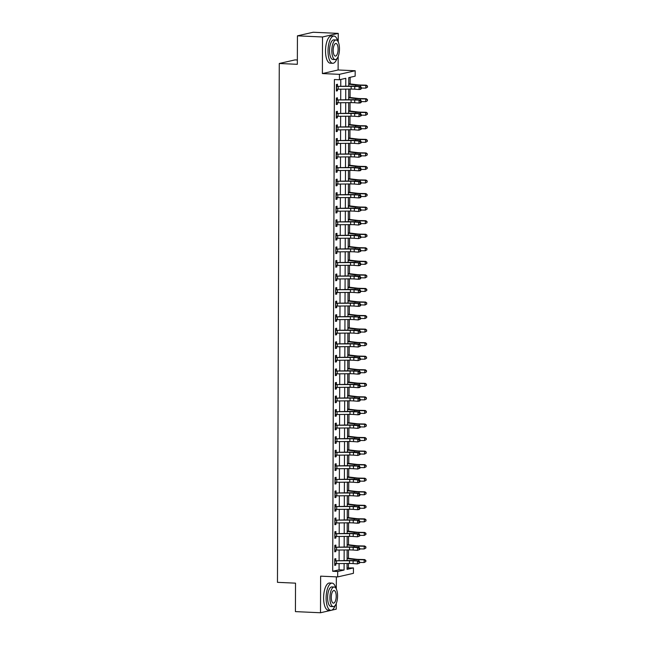 <?xml version="1.0" encoding="UTF-8"?>
<svg xmlns="http://www.w3.org/2000/svg" width="645" height="645" viewBox="0 0 645 645"><rect width="100%" height="100%" fill="white"/><g stroke="black" fill="none" stroke-linecap="round" stroke-linejoin="round"><path stroke-width="0.97" d="M347.066 567.995L353.436 567.914L353.42 573.332L337.682 576.92L337.706 571.502L344.083 570.043L344.108 563.496M331.586 610.218L336.239 609.162L336.255 603.535M336.311 588.958L336.351 576.864M297.353 60.001L295.015 59.896L279.277 63.492L277.463 582.338L295.523 583.153L295.426 611.621L320.5 612.75L331.183 610.315M279.277 63.492L297.337 64.306L297.434 35.838L313.172 32.25L338.246 33.379L322.516 36.975L322.387 73.57L339.439 74.336L355.177 70.748L355.153 76.166L348.776 77.626L348.743 86.108M322.387 73.57L338.117 69.974L338.165 56.486M338.222 41.917L338.246 33.379M338.117 69.974L355.177 70.748M348.421 567.681L348.437 563.472M348.453 558.296L348.485 549.919M348.502 544.743L348.534 536.366M348.55 531.19L348.582 522.813M348.598 517.637L348.631 509.26M348.647 504.084L348.671 495.707M348.695 490.522L348.719 482.154M348.743 476.969L348.768 468.593M348.784 463.416L348.816 455.039M348.832 449.863L348.864 441.486M348.881 436.31L348.913 427.933M348.929 422.757L348.961 414.38M348.977 409.204L349.01 400.827M349.026 395.643L349.05 387.274M349.074 382.09L349.098 373.721M349.122 368.537L349.147 360.16M349.163 354.984L349.195 346.607M349.211 341.431L349.243 333.054M349.259 327.878L349.292 319.501M349.308 314.325L349.34 305.948M349.356 300.772L349.38 292.395M349.405 287.21L349.429 278.842M349.453 273.657L349.477 265.288M349.493 260.104L349.526 251.727M349.542 246.551L349.574 238.174M349.59 232.998L349.622 224.621M349.638 219.445L349.671 211.068M349.687 205.892L349.719 197.515M349.735 192.339L349.759 183.962M349.784 178.778L349.808 170.409M349.832 165.225L349.856 156.856M349.872 151.672L349.904 143.295M349.921 138.119L349.953 129.742M349.969 124.566L350.001 116.189M350.017 111.013L350.05 102.636M350.066 97.46L350.09 89.083M350.114 83.906L350.138 77.311M297.434 35.838L322.516 36.975M345.768 86.124L345.801 78.303L339.423 79.762L334.4 79.529L332.691 571.276L339.068 569.817L339.093 563.52M339.101 560.537L339.133 549.967M339.149 546.984L339.181 536.406M339.197 533.431L339.23 522.853M339.238 519.878L339.278 509.3M339.286 506.325L339.326 495.747M339.334 492.772L339.375 482.194M339.383 479.211L339.423 468.641M339.431 465.658L339.464 455.088M339.48 452.105L339.512 441.535M339.528 438.552L339.56 427.974M339.576 424.999L339.609 414.421M339.617 411.445L339.657 400.868M339.665 397.892L339.705 387.314M339.713 384.331L339.754 373.761M339.762 370.778L339.802 360.208M339.81 357.225L339.842 346.655M339.859 343.672L339.891 333.102M339.907 330.119L339.939 319.541M339.947 316.566L339.988 305.988M339.996 303.013L340.036 292.435M340.044 289.46L340.084 278.882M340.092 275.899L340.133 265.329M340.141 262.346L340.181 251.776M340.189 248.793L340.221 238.223M340.238 235.24L340.27 224.662M340.286 221.686L340.318 211.108M340.326 208.133L340.367 197.555M340.375 194.58L340.415 184.002M340.423 181.027L340.463 170.449M340.471 167.466L340.512 156.896M340.52 153.913L340.552 143.343M340.568 140.36L340.6 129.79M340.616 126.807L340.649 116.229M340.657 113.254L340.697 102.676M340.705 99.701L340.745 89.123M340.753 86.148L340.778 79.448M336.4 85.511L337.464 86.019L337.472 84.253L336.408 84.495L336.384 91.001L337.448 90.76L337.448 89.131M336.351 99.064L337.416 99.572L337.424 97.806L336.359 98.048L336.335 104.555L337.4 104.313L337.408 102.684M336.311 112.617L337.367 113.125L337.375 111.359L336.311 111.601L336.287 118.108L337.351 117.866L337.359 116.237M336.263 126.17L337.319 126.678L337.327 124.912L336.263 125.154L336.239 131.661L337.303 131.419L337.311 129.798M336.214 139.723L337.271 140.239L337.279 138.465L336.214 138.707L336.19 145.214L337.254 144.972L337.262 143.351M336.166 153.276L337.222 153.792L337.23 152.018L336.166 152.26L336.15 158.767L337.206 158.525L337.214 156.904M336.118 166.829L337.182 167.345L337.182 165.572L336.118 165.821L336.101 172.32L337.166 172.078L337.166 170.457M336.069 180.382L337.133 180.898L337.133 179.133L336.077 179.374L336.053 185.881L337.117 185.631L337.117 184.01M336.021 193.943L337.085 194.451L337.093 192.686L336.029 192.928L336.005 199.434L337.069 199.192L337.069 197.564M335.972 207.497L337.037 208.004L337.045 206.239L335.981 206.481L335.956 212.987L337.021 212.745L337.029 211.117M335.932 221.05L336.988 221.558L336.996 219.792L335.932 220.034L335.908 226.54L336.972 226.298L336.98 224.67M335.884 234.603L336.94 235.111L336.948 233.345L335.884 233.587L335.86 240.093L336.924 239.851L336.932 238.231M335.835 248.156L336.892 248.672L336.9 246.898L335.835 247.14L335.811 253.646L336.875 253.404L336.883 251.784M335.787 261.709L336.851 262.225L336.851 260.451L335.787 260.693L335.771 267.199L336.827 266.957L336.835 265.337M335.739 275.262L336.803 275.778L336.803 274.004L335.747 274.254L335.722 280.752L336.787 280.511L336.787 278.89M335.69 288.823L336.755 289.331L336.763 287.565L335.698 287.807L335.674 294.314L336.738 294.072L336.738 292.443M335.642 302.376L336.706 302.884L336.714 301.118L335.65 301.36L335.626 307.867L336.69 307.625L336.698 305.996M335.594 315.929L336.658 316.437L336.666 314.671L335.602 314.913L335.577 321.42L336.642 321.178L336.65 319.549M335.553 329.482L336.609 329.99L336.617 328.224L335.553 328.466L335.529 334.973L336.593 334.731L336.601 333.102M335.505 343.035L336.561 343.543L336.569 341.777L335.505 342.019L335.481 348.526L336.545 348.284L336.553 346.663M335.456 356.588L336.513 357.104L336.521 355.331L335.456 355.572L335.44 362.079L336.497 361.837L336.505 360.216M335.408 370.141L336.472 370.657L336.472 368.884L335.408 369.125L335.392 375.632L336.456 375.39L336.456 373.769M335.36 383.694L336.424 384.21L336.424 382.437L335.368 382.687L335.344 389.193L336.408 388.943L336.408 387.322M335.311 397.256L336.376 397.763L336.384 395.998L335.319 396.24L335.295 402.746L336.359 402.504L336.359 400.876M335.263 410.809L336.327 411.317L336.335 409.551L335.271 409.793L335.247 416.299L336.311 416.057L336.319 414.429M335.223 424.362L336.279 424.87L336.287 423.104L335.223 423.346L335.198 429.852L336.263 429.61L336.271 427.982M335.174 437.915L336.23 438.423L336.239 436.657L335.174 436.899L335.15 443.405L336.214 443.163L336.222 441.543M335.126 451.468L336.182 451.984L336.19 450.21L335.126 450.452L335.102 456.958L336.166 456.716L336.174 455.096M335.078 465.021L336.134 465.537L336.142 463.763L335.078 464.005L335.061 470.511L336.118 470.269L336.126 468.649M335.029 478.574L336.093 479.09L336.093 477.316L335.037 477.558L335.013 484.064L336.077 483.823L336.077 482.202M334.981 492.127L336.045 492.643L336.053 490.877L334.989 491.119L334.965 497.626L336.029 497.376L336.029 495.755M334.932 505.688L335.997 506.196L336.005 504.43L334.94 504.672L334.916 511.179L335.981 510.937L335.989 509.308M334.884 519.241L335.948 519.749L335.956 517.983L334.892 518.225L334.868 524.732L335.932 524.49L335.94 522.861M334.844 532.794L335.9 533.302L335.908 531.536L334.844 531.778L334.82 538.285L335.884 538.043L335.892 536.414M334.795 546.347L335.851 546.855L335.86 545.09L334.795 545.331L334.771 551.838L335.835 551.596L335.843 549.975M334.747 559.9L335.803 560.416L335.811 558.643L334.747 558.884L334.723 565.391L335.787 565.149L335.795 563.528M337.682 576.92L320.63 576.154L320.5 612.75M332.691 571.276L337.706 571.502M339.423 79.762L339.439 74.336M347.083 563.48L347.058 569.366L353.436 567.914M348.735 89.091L348.703 99.661M348.687 102.644L348.655 113.214M348.639 116.197L348.606 126.775M348.598 129.75L348.558 140.328M348.55 143.303L348.51 153.881M348.502 156.856L348.461 167.434M348.453 170.409L348.413 180.987M348.405 183.97L348.365 194.54M348.356 197.523L348.324 208.093M348.308 211.076L348.276 221.646M348.26 224.629L348.227 235.207M348.219 238.182L348.179 248.76M348.171 251.735L348.131 262.313M348.123 265.288L348.082 275.867M348.074 278.842L348.034 289.42M348.026 292.403L347.994 302.973M347.978 305.956L347.945 316.526M347.929 319.509L347.897 330.079M347.881 333.062L347.849 343.64M347.84 346.615L347.8 357.193M347.792 360.168L347.752 370.746M347.744 373.721L347.703 384.299M347.695 387.274L347.655 397.852M347.647 400.835L347.615 411.405M347.599 414.388L347.566 424.958M347.55 427.941L347.518 438.511M347.51 441.494L347.47 452.072M347.462 455.048L347.421 465.625M347.413 468.601L347.373 479.179M347.365 482.154L347.324 492.732M347.316 495.715L347.276 506.285M347.268 509.268L347.236 519.838M347.22 522.821L347.187 533.391M347.171 536.374L347.139 546.952M347.131 549.927L347.091 560.505M344.116 560.513L344.156 549.943M344.164 546.96L344.196 536.39M344.212 533.407L344.245 522.829M344.261 519.854L344.293 509.276M344.309 506.301L344.341 495.723M344.349 492.748L344.39 482.17M344.398 479.195L344.438 468.617M344.446 465.634L344.486 455.064M344.494 452.081L344.535 441.511M344.543 438.527L344.575 427.957M344.591 424.974L344.624 414.396M344.64 411.421L344.672 400.843M344.68 397.868L344.72 387.29M344.728 384.315L344.769 373.737M344.777 370.762L344.817 360.184M344.825 357.201L344.865 346.631M344.873 343.648L344.914 333.078M344.922 330.095L344.954 319.525M344.97 316.542L345.002 305.964M345.019 302.989L345.051 292.411M345.059 289.436L345.099 278.858M345.107 275.883L345.148 265.305M345.156 262.322L345.196 251.752M345.204 248.768L345.244 238.198M345.252 235.215L345.285 224.645M345.301 221.662L345.333 211.084M345.349 208.109L345.381 197.531M345.389 194.556L345.43 183.978M345.438 181.003L345.478 170.425M345.486 167.45L345.526 156.872M345.535 153.889L345.575 143.319M345.583 140.336L345.623 129.766M345.631 126.783L345.664 116.213M345.68 113.23L345.712 102.652M345.728 99.677L345.76 89.099M339.068 569.817L344.083 570.043M336.384 90.711L337.448 90.76M336.335 104.264L337.4 104.313M336.287 117.817L337.351 117.866M336.239 131.37L337.303 131.419M336.198 144.923L337.254 144.972M336.15 158.477L337.206 158.525M336.101 172.03L337.166 172.078M336.053 185.591L337.117 185.631M336.005 199.144L337.069 199.192M335.956 212.697L337.021 212.745M335.908 226.25L336.972 226.298M335.86 239.803L336.924 239.851M335.819 253.356L336.875 253.404M335.771 266.909L336.827 266.957M335.722 280.462L336.787 280.511M335.674 294.023L336.738 294.072M335.626 307.576L336.69 307.625M335.577 321.129L336.642 321.178M335.529 334.682L336.593 334.731M335.481 348.236L336.545 348.284M335.44 361.789L336.497 361.837M335.392 375.342L336.456 375.39M335.344 388.895L336.408 388.943M335.295 402.456L336.359 402.504M335.247 416.009L336.311 416.057M335.198 429.562L336.263 429.61M335.15 443.115L336.214 443.163M335.11 456.668L336.166 456.716M335.061 470.221L336.118 470.269M335.013 483.774L336.077 483.823M334.965 497.335L336.029 497.376M334.916 510.888L335.981 510.937M334.868 524.441L335.932 524.49M334.82 537.995L335.884 538.043M334.771 551.548L335.835 551.596M334.731 565.101L335.787 565.149M337.101 89.123L336.392 89.405M351.138 86.366A5.45 0.532 -179.8 0 1 354.774 86.478L360.684 86.591L356.363 86.269A8.175 0.806 0.2 0 0 350.92 86.099L336.698 86.406L351.138 86.366L351.13 89.075A5.45 0.532 -179.8 0 1 354.758 89.187L359.08 89.51L359.088 86.801L360.716 87.631L360.708 88.72L361.345 88.631L361.353 87.551L360.716 87.631M336.698 86.406L336.392 89.228L351.13 89.075M361.345 88.631L360.676 89.3L359.08 89.51L360.708 88.72M361.353 87.551L360.684 86.591M348.752 83.761L357.79 84.85A5.45 0.532 0.2 0 0 361.047 85.043L366.287 85.156L367.537 86.075L367.336 87.269L367.537 86.075M367.529 87.164L365.796 88.131L361.353 88.034M367.336 87.269L365.796 88.131L365.804 85.422L360.563 85.309A8.175 0.806 -179.8 0 1 355.685 85.011L348.752 84.156M367.344 86.18L365.804 85.422L366.287 85.156M337.053 102.676L336.343 102.958M351.09 99.919A5.45 0.532 -179.8 0 1 354.726 100.031L360.636 100.144L356.314 99.822A8.175 0.806 0.2 0 0 350.872 99.653L336.65 99.959L351.09 99.919L351.082 102.628A5.45 0.532 -179.8 0 1 354.71 102.74L359.031 103.063L359.039 100.354L360.668 101.184L360.66 102.273L361.297 102.184L361.305 101.104L360.668 101.184M336.65 99.959L336.343 102.781L351.082 102.628M361.297 102.184L360.628 102.853L359.031 103.063L360.66 102.273M361.305 101.104L360.636 100.144M337.004 116.237L336.295 116.511M351.041 113.472A5.45 0.532 -179.8 0 1 354.677 113.585L360.587 113.697L356.266 113.375A8.175 0.806 0.2 0 0 350.824 113.206L336.601 113.512L351.041 113.472L351.033 116.189A5.45 0.532 -179.8 0 1 354.669 116.294L358.983 116.616L358.991 113.907L360.619 114.745L360.611 115.826L361.256 115.745L361.256 114.657L360.619 114.745M336.601 113.512L336.295 116.342L351.033 116.189M361.256 115.745L358.983 116.616L360.611 115.826M361.256 114.657L360.587 113.697M336.956 129.79L336.247 130.064M350.993 127.025A5.45 0.532 -179.8 0 1 354.629 127.138L358.951 127.46L360.539 127.25L356.225 126.928A8.175 0.806 0.2 0 0 350.775 126.759L336.553 127.065L350.993 127.025L350.985 129.742A5.45 0.532 -179.8 0 1 354.621 129.855L358.934 130.169L358.951 127.46L360.571 128.299L360.571 129.379L361.208 129.298L361.208 128.21L360.571 128.299M336.553 127.065L336.247 129.895L350.985 129.742M361.208 129.298L358.934 130.169L360.571 129.379M361.208 128.21L360.539 127.25M348.711 97.314L357.741 98.403A5.45 0.532 0.2 0 0 360.998 98.604L366.239 98.709L367.489 99.628L367.287 100.822L367.489 99.628M367.481 100.717L365.747 101.684L361.305 101.588M367.287 100.822L365.747 101.684L365.763 98.975L360.515 98.862A8.175 0.806 -179.8 0 1 355.637 98.564L348.703 97.709M367.295 99.733L365.763 98.975L366.239 98.709M348.663 110.867L357.693 111.956A5.45 0.532 0.2 0 0 360.95 112.157L366.191 112.262L367.44 113.189L367.247 114.375L367.44 113.189M367.432 114.27L365.699 115.237L361.256 115.141M367.247 114.375L365.699 115.237L365.715 112.528L360.466 112.415A8.175 0.806 -179.8 0 1 355.589 112.117L348.663 111.263M367.247 113.294L365.715 112.528L366.191 112.262M348.614 124.421L357.653 125.509A5.45 0.532 0.2 0 0 360.902 125.71L366.142 125.815L367.392 126.742L367.199 127.928L367.392 126.742M367.392 127.823L365.659 128.79L361.208 128.702M367.199 127.928L365.659 128.79L365.667 126.081L360.426 125.969A8.175 0.806 -179.8 0 1 355.54 125.67L348.614 124.816M367.199 126.847L365.667 126.081L366.142 125.815M336.908 143.343L336.198 143.617M350.953 140.586A5.45 0.532 -179.8 0 1 354.581 140.691L358.902 141.013L360.49 140.803L356.177 140.481A8.175 0.806 0.2 0 0 350.727 140.312L336.513 140.618L350.953 140.586L350.936 143.295A5.45 0.532 -179.8 0 1 354.573 143.408L358.894 143.73L358.902 141.013L360.523 141.852L360.523 142.932L361.16 142.851L361.16 141.763L360.523 141.852M336.513 140.618L336.198 143.448L350.936 143.295M361.16 142.851L358.894 143.73L360.523 142.932M361.16 141.763L360.49 140.803M348.566 137.974L357.604 139.062A5.45 0.532 0.2 0 0 360.853 139.264L366.094 139.376L367.344 140.296L367.15 141.481L367.344 140.296M367.344 141.376L365.61 142.343L361.16 142.255M367.15 141.481L365.61 142.343L365.618 139.634L360.378 139.522A8.175 0.806 -179.8 0 1 355.5 139.223L348.566 138.377M367.15 140.4L365.618 139.634L366.094 139.376M337.795 41.175A13.618 5.289 92.6 0 0 333.957 36.072A13.618 5.289 92.6 0 0 328.023 50.89A13.618 5.289 92.6 0 0 332.723 63.283A13.618 5.289 92.6 0 0 337.012 58.55M333.957 36.072L331.449 35.959A13.618 5.289 92.6 0 0 325.515 50.778A13.618 5.289 92.6 0 0 330.216 63.17L332.723 63.283M335.207 59.582L332.901 59.477A9.804 3.805 -87.4 0 1 329.514 50.552A9.804 3.805 -87.4 0 1 333.779 39.885L336.085 39.99A9.804 3.805 92.6 0 0 331.82 50.657A9.804 3.805 92.6 0 0 335.207 59.582A9.804 3.805 92.6 0 0 339.472 48.907A9.804 3.805 92.6 0 0 336.085 39.99M333.183 50.35A6.321 2.451 92.6 0 0 335.36 56.099A6.321 2.451 92.6 0 0 338.117 49.222A6.321 2.451 92.6 0 0 335.932 43.473A6.321 2.451 92.6 0 0 333.183 50.35M335.884 588.216A13.618 5.289 92.6 0 0 332.046 583.12A13.618 5.289 92.6 0 0 326.112 597.939A13.618 5.289 92.6 0 0 330.82 610.331A13.618 5.289 92.6 0 0 335.102 605.591M332.046 583.12L329.539 583.007A13.618 5.289 92.6 0 0 323.605 597.826A13.618 5.289 92.6 0 0 328.305 610.218L330.82 610.331M333.296 606.622L330.99 606.518A9.804 3.805 -87.4 0 1 327.604 597.593A9.804 3.805 -87.4 0 1 331.869 586.926L334.183 587.031A9.804 3.805 92.6 0 0 329.909 597.697A9.804 3.805 92.6 0 0 333.296 606.622A9.804 3.805 92.6 0 0 337.569 595.956A9.804 3.805 92.6 0 0 334.183 587.031M331.272 597.391A6.321 2.451 92.6 0 0 333.457 603.139A6.321 2.451 92.6 0 0 336.206 596.262A6.321 2.451 92.6 0 0 334.021 590.514A6.321 2.451 92.6 0 0 331.272 597.391M336.859 156.896L336.15 157.17M350.904 154.139A5.45 0.532 -179.8 0 1 354.532 154.252L360.45 154.357L356.129 154.034A8.175 0.806 0.2 0 0 350.678 153.873L336.464 154.171L350.904 154.139L350.896 156.848A5.45 0.532 -179.8 0 1 354.524 156.961L358.846 157.283L358.854 154.566L360.474 155.405L360.474 156.485L361.111 156.404L361.111 155.324L360.474 155.405M336.464 154.171L336.15 157.001L350.896 156.848M361.111 156.404L358.846 157.283L360.474 156.485M361.111 155.324L360.45 154.357M336.811 170.449L336.101 170.732M350.856 167.692A5.45 0.532 -179.8 0 1 354.484 167.805L358.805 168.127L360.402 167.91L356.08 167.595A8.175 0.806 0.2 0 0 350.63 167.426L336.416 167.724L350.856 167.692L350.848 170.401A5.45 0.532 -179.8 0 1 354.476 170.514L358.797 170.836L358.805 168.127L360.426 168.958L360.426 170.046L361.063 169.958L361.071 168.877L360.426 168.958M336.416 167.724L336.101 170.554L350.848 170.401M361.063 169.958L360.394 170.627L358.797 170.836L360.426 170.046M361.071 168.877L360.402 167.91M336.771 184.002L336.053 184.285M350.807 181.245A5.45 0.532 -179.8 0 1 354.436 181.358L358.757 181.68L360.353 181.463L356.032 181.148A8.175 0.806 0.2 0 0 350.582 180.979L336.368 181.285L350.807 181.245L350.799 183.954A5.45 0.532 -179.8 0 1 354.428 184.067L358.749 184.389L358.757 181.68L360.386 182.511L360.378 183.599L361.015 183.511L361.023 182.43L360.386 182.511M336.368 181.285L336.061 184.107L350.799 183.954M361.015 183.511L360.345 184.18L358.749 184.389L360.378 183.599M361.023 182.43L360.353 181.463M336.722 197.555L336.013 197.838M350.759 194.798A5.45 0.532 -179.8 0 1 354.395 194.911L360.305 195.024L355.984 194.701A8.175 0.806 0.2 0 0 350.541 194.532L336.319 194.838L350.759 194.798L350.751 197.507A5.45 0.532 -179.8 0 1 354.379 197.62L358.701 197.942L358.709 195.233L360.337 196.064L360.329 197.152L360.966 197.064L360.974 195.983L360.337 196.064M336.319 194.838L336.013 197.66L350.751 197.507M360.966 197.064L360.297 197.733L358.701 197.942L360.329 197.152M360.974 195.983L360.305 195.024M336.674 211.108L335.964 211.391M350.711 208.351A5.45 0.532 -179.8 0 1 354.347 208.464L360.257 208.577L355.935 208.254A8.175 0.806 0.2 0 0 350.493 208.085L336.271 208.391L350.711 208.351L350.703 211.06A5.45 0.532 -179.8 0 1 354.339 211.173L358.652 211.495L358.66 208.786L360.289 209.625L360.281 210.705L360.918 210.625L360.926 209.536L360.289 209.625M336.271 208.391L335.964 211.213L350.703 211.06M360.918 210.625L358.652 211.495L360.281 210.705M360.926 209.536L360.257 208.577M348.518 151.527L357.556 152.615A5.45 0.532 0.2 0 0 360.805 152.817L366.054 152.93L367.295 153.849L367.102 155.034L367.295 153.849M367.295 154.929L365.562 155.897L361.111 155.808M367.102 155.034L365.562 155.897L365.57 153.188L360.329 153.083A8.175 0.806 -179.8 0 1 355.451 152.784L348.518 151.93M367.102 153.953L365.57 153.188L366.054 152.93M348.469 165.088L357.507 166.176A5.45 0.532 0.2 0 0 360.757 166.37L366.005 166.483L367.247 167.402L367.053 168.595L367.247 167.402M367.247 168.49L365.513 169.458L361.063 169.361M367.053 168.595L365.513 169.458L365.522 166.741L360.281 166.636A8.175 0.806 -179.8 0 1 355.403 166.337L348.469 165.483M367.061 167.506L365.522 166.741L366.005 166.483M348.421 178.641L357.459 179.729A5.45 0.532 0.2 0 0 360.708 179.923L365.957 180.036L367.207 180.955L367.005 182.148L367.207 180.955M367.199 182.043L365.465 183.011L361.015 182.914M367.005 182.148L365.465 183.011L365.473 180.294L360.233 180.189A8.175 0.806 -179.8 0 1 355.355 179.891L348.421 179.036M367.013 181.06L365.473 180.294L365.957 180.036M348.373 192.194L357.411 193.282A5.45 0.532 0.2 0 0 360.668 193.476L365.909 193.589L367.158 194.508L366.957 195.701L367.158 194.508M367.15 195.596L365.417 196.564L360.974 196.467M366.957 195.701L365.417 196.564L365.425 193.855L360.184 193.742A8.175 0.806 -179.8 0 1 355.306 193.444L348.373 192.589M366.965 194.613L365.425 193.855L365.909 193.589M348.332 205.747L357.362 206.835A5.45 0.532 0.2 0 0 360.619 207.037L365.86 207.142L367.11 208.061L366.916 209.254L367.11 208.061M367.102 209.149L365.368 210.117L360.926 210.02M366.916 209.254L365.368 210.117L365.384 207.408L360.136 207.295A8.175 0.806 -179.8 0 1 355.258 206.997L348.324 206.142M366.916 208.166L365.384 207.408L365.86 207.142M336.625 224.67L335.916 224.944M350.662 221.904A5.45 0.532 -179.8 0 1 354.298 222.017L358.62 222.34L360.208 222.13L355.895 221.807A8.175 0.806 0.2 0 0 350.445 221.638L336.222 221.944L350.662 221.904L350.654 224.621A5.45 0.532 -179.8 0 1 354.29 224.726L358.604 225.049L358.62 222.34L360.241 223.178L360.241 224.258L360.878 224.178L360.878 223.089L360.241 223.178M336.222 221.944L335.916 224.774L350.654 224.621M360.878 224.178L358.604 225.049L360.241 224.258M360.878 223.089L360.208 222.13M348.284 219.3L357.314 220.388A5.45 0.532 0.2 0 0 360.571 220.59L365.812 220.695L367.061 221.622L366.868 222.807L367.061 221.622M367.053 222.702L365.328 223.67L360.878 223.573M366.868 222.807L365.328 223.67L365.336 220.961L360.087 220.848A8.175 0.806 -179.8 0 1 355.21 220.55L348.284 219.695M366.868 221.727L365.336 220.961L365.812 220.695M336.577 238.223L335.868 238.497M350.622 235.457A5.45 0.532 -179.8 0 1 354.25 235.57L358.572 235.893L360.16 235.683L355.847 235.361A8.175 0.806 0.2 0 0 350.396 235.191L336.182 235.498L350.622 235.457L350.606 238.174A5.45 0.532 -179.8 0 1 354.242 238.287L358.564 238.602L358.572 235.893L360.192 236.731L360.192 237.811L360.829 237.731L360.829 236.642L360.192 236.731M336.182 235.498L335.868 238.328L350.606 238.174M360.829 237.731L358.564 238.602L360.192 237.811M360.829 236.642L360.16 235.683M348.236 232.853L357.274 233.942A5.45 0.532 0.2 0 0 360.523 234.143L365.763 234.248L367.013 235.175L366.82 236.36L367.013 235.175M367.013 236.255L365.28 237.223L360.829 237.134M366.82 236.36L365.28 237.223L365.288 234.514L360.047 234.401A8.175 0.806 -179.8 0 1 355.161 234.103L348.236 233.256M366.82 235.28L365.288 234.514L365.763 234.248M336.529 251.776L335.819 252.05M350.574 249.018A5.45 0.532 -179.8 0 1 354.202 249.123L358.523 249.446L360.12 249.236L355.798 248.914A8.175 0.806 0.2 0 0 350.348 248.744L336.134 249.051L350.574 249.018L350.558 251.727A5.45 0.532 -179.8 0 1 354.194 251.84L358.515 252.163L358.523 249.446L360.144 250.284L360.144 251.365L360.781 251.284L360.781 250.196L360.144 250.284M336.134 249.051L335.819 251.881L350.558 251.727M360.781 251.284L358.515 252.163L360.144 251.365M360.781 250.196L360.12 249.236M348.187 246.406L357.225 247.495A5.45 0.532 0.2 0 0 360.474 247.696L365.715 247.809L366.965 248.728L366.771 249.913L366.965 248.728M366.965 249.808L365.231 250.776L360.781 250.687M366.771 249.913L365.231 250.776L365.239 248.067L359.999 247.954A8.175 0.806 -179.8 0 1 355.121 247.656L348.187 246.809M366.771 248.833L365.239 248.067L365.715 247.809M336.48 265.329L335.771 265.603M350.525 262.571A5.45 0.532 -179.8 0 1 354.153 262.684L360.071 262.789L355.75 262.467A8.175 0.806 0.2 0 0 350.3 262.305L336.085 262.604L350.525 262.571L350.517 265.28A5.45 0.532 -179.8 0 1 354.145 265.393L358.467 265.716L358.475 262.999L360.095 263.837L360.095 264.926L360.732 264.837L360.732 263.757L360.095 263.837M336.085 262.604L335.771 265.434L350.517 265.28M360.732 264.837L360.055 265.498L358.467 265.716L360.095 264.926M360.732 263.757L360.071 262.789M348.139 259.959L357.177 261.048A5.45 0.532 0.2 0 0 360.426 261.249L365.675 261.362L366.916 262.281L366.723 263.466L366.916 262.281M366.916 263.362L365.183 264.329L360.732 264.24M366.723 263.466L365.183 264.329L365.191 261.62L359.95 261.515A8.175 0.806 -179.8 0 1 355.072 261.217L348.139 260.362M366.731 262.386L365.191 261.62L365.675 261.362M336.44 278.882L335.722 279.164M350.477 276.125A5.45 0.532 -179.8 0 1 354.105 276.237L358.427 276.56L360.023 276.342L355.701 276.028A8.175 0.806 0.2 0 0 350.251 275.858L336.037 276.157L350.477 276.125L350.469 278.834A5.45 0.532 -179.8 0 1 354.097 278.946L358.418 279.269L358.427 276.56L360.055 277.39L360.047 278.479L360.684 278.39L360.692 277.31L360.055 277.39M336.037 276.157L335.722 278.987L350.469 278.834M360.684 278.39L360.015 279.059L358.418 279.269L360.047 278.479M360.692 277.31L360.023 276.342M348.09 273.52L357.128 274.609A5.45 0.532 0.2 0 0 360.378 274.802L365.626 274.915L366.868 275.834L366.674 277.028L366.868 275.834M366.868 276.923L365.135 277.89L360.684 277.793M366.674 277.028L365.135 277.89L365.143 275.173L359.902 275.068A8.175 0.806 -179.8 0 1 355.024 274.77L348.09 273.915M366.683 275.939L365.143 275.173L365.626 274.915M336.392 292.435L335.682 292.717M350.428 289.678A5.45 0.532 -179.8 0 1 354.057 289.79L358.378 290.113L359.975 289.895L355.653 289.581A8.175 0.806 0.2 0 0 350.211 289.411L335.989 289.718L350.428 289.678L350.42 292.387A5.45 0.532 -179.8 0 1 354.049 292.499L358.37 292.822L358.378 290.113L360.007 290.943L359.999 292.032L360.636 291.943L360.644 290.863L360.007 290.943M335.989 289.718L335.682 292.54L350.42 292.387M360.636 291.943L359.966 292.612L358.37 292.822L359.999 292.032M360.644 290.863L359.975 289.895M348.042 287.073L357.08 288.162A5.45 0.532 0.2 0 0 360.337 288.355L365.578 288.468L366.828 289.387L366.626 290.581L366.828 289.387M366.82 290.476L365.086 291.443L360.644 291.346M366.626 290.581L365.086 291.443L365.094 288.726L359.854 288.621A8.175 0.806 -179.8 0 1 354.976 288.323L348.042 287.468M366.634 289.492L365.094 288.726L365.578 288.468M336.343 305.988L335.634 306.27M350.38 303.231A5.45 0.532 -179.8 0 1 354.016 303.344L359.926 303.456L355.605 303.134A8.175 0.806 0.2 0 0 350.162 302.965L335.94 303.271L350.38 303.231L350.372 305.94A5.45 0.532 -179.8 0 1 354 306.053L358.322 306.375L358.33 303.666L359.958 304.496L359.95 305.585L360.587 305.496L360.595 304.416L359.958 304.496M335.94 303.271L335.634 306.093L350.372 305.94M360.587 305.496L359.918 306.165L358.322 306.375L359.95 305.585M360.595 304.416L359.926 303.456M336.295 319.549L335.585 319.823M350.332 316.784A5.45 0.532 -179.8 0 1 353.968 316.897L359.878 317.009L355.556 316.687A8.175 0.806 0.2 0 0 350.114 316.518L335.892 316.824L350.332 316.784L350.324 319.493A5.45 0.532 -179.8 0 1 353.96 319.606L358.273 319.928L358.281 317.219L359.91 318.058L359.902 319.138L360.547 319.057L360.547 317.969L359.91 318.058M335.892 316.824L335.585 319.646L350.324 319.493M360.547 319.057L358.273 319.928L359.902 319.138M360.547 317.969L359.878 317.009M336.247 333.102L335.537 333.376M350.283 330.337A5.45 0.532 -179.8 0 1 353.92 330.45L358.241 330.772L359.829 330.562L355.516 330.24A8.175 0.806 0.2 0 0 350.066 330.071L335.843 330.377L350.283 330.337L350.275 333.054A5.45 0.532 -179.8 0 1 353.911 333.159L358.225 333.481L358.241 330.772L359.862 331.611L359.862 332.691L360.499 332.61L360.499 331.522L359.862 331.611M335.843 330.377L335.537 333.207L350.275 333.054M360.499 332.61L358.225 333.481L359.862 332.691M360.499 331.522L359.829 330.562M336.198 346.655L335.489 346.929M350.243 343.898A5.45 0.532 -179.8 0 1 353.871 344.003L358.193 344.325L359.781 344.116L355.468 343.793A8.175 0.806 0.2 0 0 350.017 343.624L335.803 343.93L350.243 343.898L350.227 346.607A5.45 0.532 -179.8 0 1 353.863 346.72L358.185 347.034L358.193 344.325L359.813 345.164L359.813 346.244L360.45 346.163L360.45 345.075L359.813 345.164M335.803 343.93L335.489 346.76L350.227 346.607M360.45 346.163L358.185 347.034L359.813 346.244M360.45 345.075L359.781 344.116M336.15 360.208L335.44 360.482M350.195 357.451A5.45 0.532 -179.8 0 1 353.823 357.564L359.741 357.669L355.419 357.346A8.175 0.806 0.2 0 0 349.969 357.177L335.755 357.483L350.195 357.451L350.187 360.16A5.45 0.532 -179.8 0 1 353.815 360.273L358.136 360.595L358.144 357.878L359.765 358.717L359.765 359.797L360.402 359.717L360.402 358.628L359.765 358.717M335.755 357.483L335.44 360.313L350.187 360.16M360.402 359.717L358.136 360.595L359.765 359.797M360.402 358.628L359.741 357.669M336.101 373.761L335.392 374.044M350.146 371.004A5.45 0.532 -179.8 0 1 353.774 371.117L359.692 371.222L355.371 370.899A8.175 0.806 0.2 0 0 349.921 370.738L335.706 371.036L350.146 371.004L350.138 373.713A5.45 0.532 -179.8 0 1 353.766 373.826L358.088 374.148L358.096 371.431L359.717 372.27L359.717 373.358L360.353 373.27L360.361 372.189L359.717 372.27M335.706 371.036L335.392 373.866L350.138 373.713M360.353 373.27L359.684 373.931L358.088 374.148L359.717 373.358M360.361 372.189L359.692 371.222M336.061 387.314L335.344 387.597M350.098 384.557A5.45 0.532 -179.8 0 1 353.726 384.67L358.048 384.992L359.644 384.775L355.322 384.46A8.175 0.806 0.2 0 0 349.872 384.291L335.658 384.589L350.098 384.557L350.09 387.266A5.45 0.532 -179.8 0 1 353.718 387.379L358.039 387.701L358.048 384.992L359.676 385.823L359.668 386.911L360.305 386.823L360.313 385.742L359.676 385.823M335.658 384.589L335.352 387.419L350.09 387.266M360.305 386.823L359.636 387.492L358.039 387.701L359.668 386.911M360.313 385.742L359.644 384.775M336.013 400.868L335.303 401.15M350.05 398.11A5.45 0.532 -179.8 0 1 353.686 398.223L359.596 398.336L355.274 398.013A8.175 0.806 0.2 0 0 349.832 397.844L335.61 398.15L350.05 398.11L350.042 400.819A5.45 0.532 -179.8 0 1 353.67 400.932L357.991 401.255L357.999 398.546L359.628 399.376L359.62 400.464L360.257 400.376L360.265 399.295L359.628 399.376M335.61 398.15L335.303 400.972L350.042 400.819M360.257 400.376L359.588 401.045L357.991 401.255L359.62 400.464M360.265 399.295L359.596 398.336M335.964 414.421L335.255 414.703M350.001 411.663A5.45 0.532 -179.8 0 1 353.637 411.776L359.547 411.889L355.226 411.566A8.175 0.806 0.2 0 0 349.784 411.397L335.561 411.704L350.001 411.663L349.993 414.372A5.45 0.532 -179.8 0 1 353.629 414.485L357.943 414.808L357.951 412.099L359.579 412.929L359.571 414.017L360.208 413.929L360.216 412.848L359.579 412.929M335.561 411.704L335.255 414.525L349.993 414.372M360.208 413.929L359.539 414.598L357.943 414.808L359.571 414.017M360.216 412.848L359.547 411.889M335.916 427.982L335.207 428.256M349.953 425.216A5.45 0.532 -179.8 0 1 353.589 425.329L357.911 425.652L359.499 425.442L355.185 425.12A8.175 0.806 0.2 0 0 349.735 424.95L335.513 425.257L349.953 425.216L349.945 427.933A5.45 0.532 -179.8 0 1 353.581 428.038L357.894 428.361L357.911 425.652L359.531 426.49L359.523 427.571L360.168 427.49L360.168 426.401L359.531 426.49M335.513 425.257L335.207 428.087L349.945 427.933M360.168 427.49L357.894 428.361L359.523 427.571M360.168 426.401L359.499 425.442M335.868 441.535L335.158 441.809M349.913 438.769A5.45 0.532 -179.8 0 1 353.541 438.882L357.862 439.205L359.45 438.995L355.137 438.673A8.175 0.806 0.2 0 0 349.687 438.503L335.473 438.81L349.913 438.769L349.896 441.486A5.45 0.532 -179.8 0 1 353.533 441.599L357.846 441.914L357.862 439.205L359.483 440.043L359.483 441.124L360.12 441.043L360.12 439.954L359.483 440.043M335.473 438.81L335.158 441.64L349.896 441.486M360.12 441.043L357.846 441.914L359.483 441.124M360.12 439.954L359.45 438.995M335.819 455.088L335.11 455.362M349.864 452.33A5.45 0.532 -179.8 0 1 353.492 452.435L357.814 452.758L359.402 452.548L355.089 452.226A8.175 0.806 0.2 0 0 349.638 452.056L335.424 452.363L349.864 452.33L349.848 455.039A5.45 0.532 -179.8 0 1 353.484 455.152L357.806 455.467L357.814 452.758L359.434 453.596L359.434 454.677L360.071 454.596L360.071 453.508L359.434 453.596M335.424 452.363L335.11 455.193L349.848 455.039M360.071 454.596L357.806 455.467L359.434 454.677M360.071 453.508L359.402 452.548M335.771 468.641L335.061 468.915M349.816 465.884A5.45 0.532 -179.8 0 1 353.444 465.996L359.362 466.101L355.04 465.779A8.175 0.806 0.2 0 0 349.59 465.617L335.376 465.916L349.816 465.884L349.808 468.593A5.45 0.532 -179.8 0 1 353.436 468.705L357.757 469.028L357.765 466.311L359.386 467.149L359.386 468.23L360.023 468.149L360.023 467.061L359.386 467.149M335.376 465.916L335.061 468.746L349.808 468.593M360.023 468.149L357.757 469.028L359.386 468.23M360.023 467.061L359.362 466.101M335.731 482.194L335.013 482.476M349.767 479.437A5.45 0.532 -179.8 0 1 353.396 479.549L357.717 479.872L359.313 479.654L354.992 479.332A8.175 0.806 0.2 0 0 349.542 479.171L335.327 479.469L349.767 479.437L349.759 482.146A5.45 0.532 -179.8 0 1 353.387 482.258L357.709 482.581L357.717 479.872L359.338 480.702L359.338 481.791L359.975 481.702L359.983 480.622L359.338 480.702M335.327 479.469L335.013 482.299L349.759 482.146M359.975 481.702L359.305 482.371L357.709 482.581L359.338 481.791M359.983 480.622L359.313 479.654M335.682 495.747L334.973 496.029M349.719 492.99A5.45 0.532 -179.8 0 1 353.347 493.103L357.669 493.425L359.265 493.207L354.944 492.893A8.175 0.806 0.2 0 0 349.501 492.724L335.279 493.022L349.719 492.99L349.711 495.699A5.45 0.532 -179.8 0 1 353.339 495.812L357.661 496.134L357.669 493.425L359.297 494.255L359.289 495.344L359.926 495.255L359.934 494.175L359.297 494.255M335.279 493.022L334.973 495.852L349.711 495.699M359.926 495.255L359.257 495.924L357.661 496.134L359.289 495.344M359.934 494.175L359.265 493.207M335.634 509.3L334.924 509.582M349.671 506.543A5.45 0.532 -179.8 0 1 353.307 506.656L359.217 506.768L354.895 506.446A8.175 0.806 0.2 0 0 349.453 506.277L335.231 506.583L349.671 506.543L349.663 509.252A5.45 0.532 -179.8 0 1 353.291 509.365L357.612 509.687L357.62 506.978L359.249 507.809L359.241 508.897L359.878 508.808L359.886 507.728L359.249 507.809M335.231 506.583L334.924 509.405L349.663 509.252M359.878 508.808L359.209 509.477L357.612 509.687L359.241 508.897M359.886 507.728L359.217 506.768M335.585 522.853L334.876 523.135M349.622 520.096A5.45 0.532 -179.8 0 1 353.258 520.209L359.168 520.322L354.847 519.999A8.175 0.806 0.2 0 0 349.405 519.83L335.182 520.136L349.622 520.096L349.614 522.805A5.45 0.532 -179.8 0 1 353.25 522.918L357.564 523.24L357.572 520.531L359.2 521.362L359.192 522.45L359.829 522.361L359.837 521.281L359.2 521.362M335.182 520.136L334.876 522.958L349.614 522.805M359.829 522.361L359.16 523.031L357.564 523.24L359.192 522.45M359.837 521.281L359.168 520.322M335.537 536.414L334.828 536.688M349.574 533.649A5.45 0.532 -179.8 0 1 353.21 533.762L357.532 534.084L359.12 533.875L354.806 533.552A8.175 0.806 0.2 0 0 349.356 533.383L335.134 533.689L349.574 533.649L349.566 536.366A5.45 0.532 -179.8 0 1 353.202 536.471L357.515 536.793L357.532 534.084L359.152 534.923L359.152 536.003L359.789 535.922L359.789 534.834L359.152 534.923M335.134 533.689L334.828 536.519L349.566 536.366M359.789 535.922L357.515 536.793L359.152 536.003M359.789 534.834L359.12 533.875M348.002 300.626L357.032 301.715A5.45 0.532 0.2 0 0 360.289 301.908L365.53 302.021L366.779 302.94L366.578 304.134L366.779 302.94M366.771 304.029L365.038 304.996L360.595 304.9M366.578 304.134L365.038 304.996L365.054 302.287L359.805 302.174A8.175 0.806 -179.8 0 1 354.927 301.876L347.994 301.022M366.586 303.045L365.054 302.287L365.53 302.021M347.953 314.18L356.983 315.268A5.45 0.532 0.2 0 0 360.241 315.469L365.481 315.574L366.731 316.493L366.537 317.687L366.731 316.493M366.723 317.582L364.989 318.549L360.547 318.453M366.537 317.687L364.989 318.549L365.006 315.84L359.757 315.728A8.175 0.806 -179.8 0 1 354.879 315.429L347.945 314.575M366.537 316.598L365.006 315.84L365.481 315.574M347.905 327.733L356.943 328.821A5.45 0.532 0.2 0 0 360.192 329.023L365.433 329.127L366.683 330.055L366.489 331.24L366.683 330.055M366.683 331.135L364.949 332.102L360.499 332.006M366.489 331.24L364.949 332.102L364.957 329.393L359.708 329.281A8.175 0.806 -179.8 0 1 354.831 328.982L347.905 328.128M366.489 330.159L364.957 329.393L365.433 329.127M347.857 341.286L356.895 342.374A5.45 0.532 0.2 0 0 360.144 342.576L365.384 342.689L366.634 343.608L366.441 344.793L366.634 343.608M366.634 344.688L364.901 345.656L360.45 345.567M366.441 344.793L364.901 345.656L364.909 342.947L359.668 342.834A8.175 0.806 -179.8 0 1 354.79 342.535L347.857 341.689M366.441 343.712L364.909 342.947L365.384 342.689M347.808 354.839L356.846 355.927A5.45 0.532 0.2 0 0 360.095 356.129L365.336 356.242L366.586 357.161L366.392 358.346L366.586 357.161M366.586 358.241L364.852 359.209L360.402 359.12M366.392 358.346L364.852 359.209L364.86 356.5L359.62 356.387A8.175 0.806 -179.8 0 1 354.742 356.096L347.808 355.242M366.392 357.266L364.86 356.5L365.336 356.242M347.76 368.392L356.798 369.48A5.45 0.532 0.2 0 0 360.047 369.682L365.296 369.795L366.537 370.714L366.344 371.899L366.537 370.714M366.537 371.802L364.804 372.762L360.353 372.673M366.344 371.899L364.804 372.762L364.812 370.053L359.571 369.948A8.175 0.806 -179.8 0 1 354.694 369.65L347.76 368.795M366.352 370.819L364.812 370.053L365.296 369.795M347.711 381.953L356.75 383.041A5.45 0.532 0.2 0 0 359.999 383.235L365.247 383.348L366.497 384.267L366.296 385.46L366.497 384.267M366.489 385.355L364.756 386.323L360.305 386.226M366.296 385.46L364.756 386.323L364.764 383.606L359.523 383.501A8.175 0.806 -179.8 0 1 354.645 383.203L347.711 382.348M366.304 384.372L364.764 383.606L365.247 383.348M347.663 395.506L356.701 396.594A5.45 0.532 0.2 0 0 359.958 396.788L365.199 396.901L366.449 397.82L366.247 399.013L366.449 397.82M366.441 398.908L364.707 399.876L360.265 399.779M366.247 399.013L364.707 399.876L364.715 397.159L359.475 397.054A8.175 0.806 -179.8 0 1 354.597 396.756L347.663 395.901M366.255 397.925L364.715 397.159L365.199 396.901M347.623 409.059L356.653 410.147A5.45 0.532 0.2 0 0 359.91 410.341L365.151 410.454L366.4 411.373L366.207 412.566L366.4 411.373M366.392 412.461L364.659 413.429L360.216 413.332M366.207 412.566L364.659 413.429L364.675 410.72L359.426 410.607A8.175 0.806 -179.8 0 1 354.548 410.309L347.615 409.454M366.207 411.478L364.675 410.72L365.151 410.454M347.574 422.612L356.604 423.7A5.45 0.532 0.2 0 0 359.862 423.902L365.102 424.007L366.352 424.934L366.158 426.119L366.352 424.934M366.344 426.014L364.619 426.982L360.168 426.885M366.158 426.119L364.619 426.982L364.627 424.273L359.378 424.16A8.175 0.806 -179.8 0 1 354.5 423.862L347.574 423.007M366.158 425.039L364.627 424.273L365.102 424.007M347.526 436.165L356.564 437.254A5.45 0.532 0.2 0 0 359.813 437.455L365.054 437.56L366.304 438.487L366.11 439.672L366.304 438.487M366.304 439.568L364.57 440.535L360.12 440.446M366.11 439.672L364.57 440.535L364.578 437.826L359.338 437.713A8.175 0.806 -179.8 0 1 354.452 437.415L347.526 436.56M366.11 438.592L364.578 437.826L365.054 437.56M347.478 449.718L356.516 450.807A5.45 0.532 0.2 0 0 359.765 451.008L365.006 451.121L366.255 452.04L366.062 453.225L366.255 452.04M366.255 453.121L364.522 454.088L360.071 453.999M366.062 453.225L364.522 454.088L364.53 451.379L359.289 451.266A8.175 0.806 -179.8 0 1 354.411 450.968L347.478 450.121M366.062 452.145L364.53 451.379L365.006 451.121M347.429 463.271L356.467 464.36A5.45 0.532 0.2 0 0 359.717 464.561L364.965 464.674L366.207 465.593L366.013 466.778L366.207 465.593M366.207 466.674L364.473 467.641L360.023 467.552M366.013 466.778L364.473 467.641L364.481 464.932L359.241 464.819A8.175 0.806 -179.8 0 1 354.363 464.529L347.429 463.674M366.021 465.698L364.481 464.932L364.965 464.674M347.381 476.824L356.419 477.921A5.45 0.532 0.2 0 0 359.668 478.114L364.917 478.227L366.158 479.146L365.965 480.34L366.158 479.146M366.158 480.235L364.425 481.194L359.975 481.106M365.965 480.34L364.425 481.194L364.433 478.485L359.192 478.38A8.175 0.806 -179.8 0 1 354.315 478.082L347.381 477.227M365.973 479.251L364.433 478.485L364.917 478.227M347.333 490.385L356.371 491.474A5.45 0.532 0.2 0 0 359.628 491.667L364.868 491.78L366.118 492.699L365.917 493.893L366.118 492.699M366.11 493.788L364.377 494.755L359.926 494.659M365.917 493.893L364.377 494.755L364.385 492.038L359.144 491.933A8.175 0.806 -179.8 0 1 354.266 491.635L347.333 490.781M365.925 492.804L364.385 492.038L364.868 491.78M347.284 503.938L356.322 505.027A5.45 0.532 0.2 0 0 359.579 505.22L364.82 505.333L366.07 506.252L365.868 507.446L366.07 506.252M366.062 507.341L364.328 508.308L359.886 508.212M365.868 507.446L364.328 508.308L364.336 505.599L359.096 505.487A8.175 0.806 -179.8 0 1 354.218 505.188L347.284 504.334M365.876 506.357L364.336 505.599L364.82 505.333M347.244 517.492L356.274 518.58A5.45 0.532 0.2 0 0 359.531 518.782L364.772 518.886L366.021 519.806L365.828 520.999L366.021 519.806M366.013 520.894L364.28 521.861L359.837 521.765M365.828 520.999L364.28 521.861L364.296 519.152L359.047 519.04A8.175 0.806 -179.8 0 1 354.169 518.741L347.236 517.887M365.828 519.91L364.296 519.152L364.772 518.886M347.195 531.045L356.233 532.133A5.45 0.532 0.2 0 0 359.483 532.335L364.723 532.439L365.973 533.367L365.78 534.552L365.973 533.367M365.965 534.447L364.24 535.415L359.789 535.318M365.78 534.552L364.24 535.415L364.248 532.706L358.999 532.593A8.175 0.806 -179.8 0 1 354.121 532.294L347.195 531.44M365.78 533.471L364.248 532.706L364.723 532.439M335.489 549.967L334.779 550.241M349.534 547.202A5.45 0.532 -179.8 0 1 353.162 547.315L357.483 547.637L359.072 547.428L354.758 547.105A8.175 0.806 0.2 0 0 349.308 546.936L335.094 547.242L349.534 547.202L349.517 549.919A5.45 0.532 -179.8 0 1 353.154 550.032L357.475 550.346L357.483 547.637L359.104 548.476L359.104 549.556L359.741 549.476L359.741 548.387L359.104 548.476M335.094 547.242L334.779 550.072L349.517 549.919M359.741 549.476L357.475 550.346L359.104 549.556M359.741 548.387L359.072 547.428M347.147 544.598L356.185 545.686A5.45 0.532 0.2 0 0 359.434 545.888L364.675 545.993L365.925 546.92L365.731 548.105L365.925 546.92M365.925 548L364.191 548.968L359.741 548.879M365.731 548.105L364.191 548.968L364.199 546.259L358.959 546.146A8.175 0.806 -179.8 0 1 354.073 545.847L347.147 544.993M365.731 547.024L364.199 546.259L364.675 545.993M335.44 563.52L334.731 563.794M349.485 560.763A5.45 0.532 -179.8 0 1 353.113 560.868L359.031 560.981L354.71 560.658A8.175 0.806 0.2 0 0 349.259 560.489L335.045 560.795L349.485 560.763L349.477 563.472A5.45 0.532 -179.8 0 1 353.105 563.585L357.427 563.907L357.435 561.19L359.055 562.029L359.055 563.109L359.692 563.029L359.692 561.94L359.055 562.029M335.045 560.795L334.731 563.625L349.477 563.472M359.692 563.029L357.427 563.907L359.055 563.109M359.692 561.94L359.031 560.981M347.099 558.151L356.137 559.239A5.45 0.532 0.2 0 0 359.386 559.441L364.627 559.554L365.876 560.473L365.683 561.658L365.876 560.473M365.876 561.553L364.143 562.521L359.692 562.432M365.683 561.658L364.143 562.521L364.151 559.812L358.91 559.699A8.175 0.806 -179.8 0 1 354.032 559.4L347.099 558.554M365.683 560.578L364.151 559.812L364.627 559.554M354.774 86.478L354.758 89.187M338.198 86.422L338.19 89.139M360.563 86.575L360.563 85.309M355.677 86.22L355.685 85.011M354.726 100.031L354.71 102.74M338.149 99.983L338.141 102.692M354.677 113.585L354.669 116.294M338.101 113.536L338.093 116.245M354.629 127.138L354.621 129.855M338.053 127.089L338.044 129.798M360.515 100.136L360.515 98.862M355.637 99.773L355.637 98.564M360.466 113.689L360.466 112.415M355.589 113.327L355.589 112.117M360.418 127.242L360.426 125.969M355.54 126.88L355.54 125.67M354.581 140.691L354.573 143.408M338.012 140.642L337.996 143.351M360.37 140.795L360.378 139.522M355.492 140.441L355.5 139.223M354.532 154.252L354.524 156.961M337.964 154.195L337.956 156.904M354.484 167.805L354.476 170.514M337.916 167.748L337.907 170.457M354.436 181.358L354.428 184.067M337.867 181.301L337.859 184.019M354.395 194.911L354.379 197.62M337.819 194.855L337.811 197.572M354.347 208.464L354.339 211.173M337.77 208.416L337.762 211.125M360.321 154.349L360.329 153.083M355.443 153.994L355.451 152.784M360.273 167.902L360.281 166.636M355.395 167.547L355.403 166.337M360.224 181.455L360.233 180.189M355.347 181.1L355.355 179.891M360.184 195.008L360.184 193.742M355.306 194.653L355.306 193.444M360.136 208.569L360.136 207.295M355.258 208.206L355.258 206.997M354.298 222.017L354.29 224.726M337.722 221.969L337.714 224.678M360.087 222.122L360.087 220.848M355.21 221.759L355.21 220.55M354.25 235.57L354.242 238.287M337.674 235.522L337.666 238.231M360.039 235.675L360.047 234.401M355.161 235.312L355.161 234.103M354.202 249.123L354.194 251.84M337.633 249.075L337.617 251.784M359.991 249.228L359.999 247.954M355.113 248.873L355.121 247.656M354.153 262.684L354.145 265.393M337.585 262.628L337.577 265.337M359.942 262.781L359.95 261.515M355.064 262.426L355.072 261.217M354.105 276.237L354.097 278.946M337.537 276.181L337.529 278.89M359.894 276.334L359.902 275.068M355.016 275.979L355.024 274.77M354.057 289.79L354.049 292.499M337.488 289.734L337.48 292.451M359.854 289.887L359.854 288.621M354.968 289.532L354.976 288.323M354.016 303.344L354 306.053M337.44 303.287L337.432 306.004M353.968 316.897L353.96 319.606M337.391 316.848L337.383 319.557M353.92 330.45L353.911 333.159M337.343 330.401L337.335 333.11M353.871 344.003L353.863 346.72M337.303 343.954L337.287 346.663M353.823 357.564L353.815 360.273M337.254 357.507L337.238 360.216M353.774 371.117L353.766 373.826M337.206 371.06L337.198 373.769M353.726 384.67L353.718 387.379M337.158 384.614L337.15 387.322M353.686 398.223L353.67 400.932M337.109 398.167L337.101 400.884M353.637 411.776L353.629 414.485M337.061 411.72L337.053 414.437M353.589 425.329L353.581 428.038M337.012 425.281L337.004 427.99M353.541 438.882L353.533 441.599M336.964 438.834L336.956 441.543M353.492 452.435L353.484 455.152M336.924 452.387L336.908 455.096M353.444 465.996L353.436 468.705M336.875 465.94L336.867 468.649M353.396 479.549L353.387 482.258M336.827 479.493L336.819 482.202M353.347 493.103L353.339 495.812M336.779 493.046L336.771 495.755M353.307 506.656L353.291 509.365M336.73 506.599L336.722 509.316M353.258 520.209L353.25 522.918M336.682 520.16L336.674 522.869M353.21 533.762L353.202 536.471M336.634 533.713L336.625 536.422M359.805 303.44L359.805 302.174M354.927 303.086L354.927 301.876M359.757 317.001L359.757 315.728M354.879 316.639L354.879 315.429M359.708 330.554L359.708 329.281M354.831 330.192L354.831 328.982M359.66 344.108L359.668 342.834M354.782 343.745L354.79 342.535M359.612 357.661L359.62 356.387M354.734 357.306L354.742 356.096M359.563 371.214L359.571 369.948M354.686 370.859L354.694 369.65M359.515 384.767L359.523 383.501M354.637 384.412L354.645 383.203M359.475 398.32L359.475 397.054M354.597 397.965L354.597 396.756M359.426 411.873L359.426 410.607M354.548 411.518L354.548 410.309M359.378 425.434L359.378 424.16M354.5 425.071L354.5 423.862M359.329 438.987L359.338 437.713M354.452 438.624L354.452 437.415M359.281 452.54L359.289 451.266M354.403 452.185L354.411 450.968M359.233 466.093L359.241 464.819M354.355 465.738L354.363 464.529M359.184 479.646L359.192 478.38M354.307 479.291L354.315 478.082M359.144 493.199L359.144 491.933M354.258 492.844L354.266 491.635M359.096 506.752L359.096 505.487M354.218 506.398L354.218 505.188M359.047 520.313L359.047 519.04M354.169 519.951L354.169 518.741M358.999 533.866L358.999 532.593M354.121 533.504L354.121 532.294M353.162 547.315L353.154 550.032M336.585 547.266L336.577 549.975M358.951 547.42L358.959 546.146M354.073 547.057L354.073 545.847M353.113 560.868L353.105 563.585M336.545 560.819L336.529 563.528M358.902 560.973L358.91 559.699M354.024 560.618L354.032 559.4"/></g></svg>
